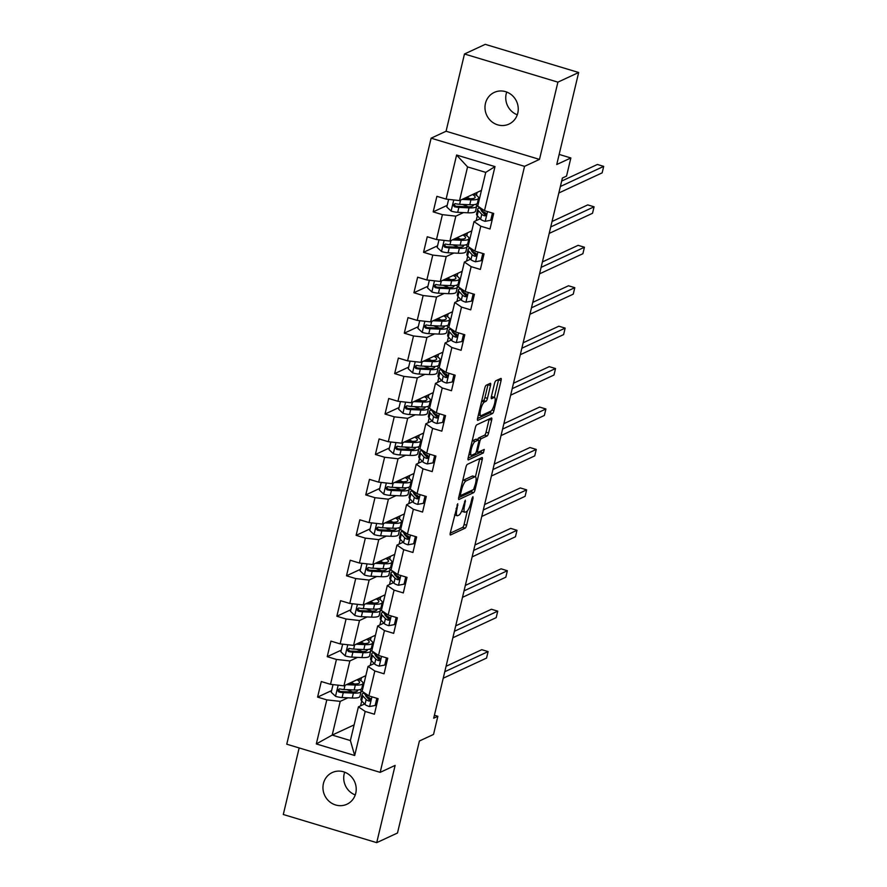 <?xml version="1.0" encoding="UTF-8"?>
<svg xmlns="http://www.w3.org/2000/svg" width="887" height="887" viewBox="0 0 887 887"><rect width="100%" height="100%" fill="white"/><g stroke="black" fill="none" stroke-linecap="round" stroke-linejoin="round"><path stroke-width="1.33" d="M457.736 503.727L450.308 532.81A2.683 0.687 106.8 0 0 450.352 534.994A2.683 0.687 106.8 0 0 450.518 534.972L465.187 528.153A2.683 0.687 106.8 0 0 466.606 525.226L473.048 498.195L472.904 496.687L471.906 498.727L471.075 502.23A8.571 2.206 106.8 0 1 466.529 511.577L465.309 512.154A8.571 2.206 106.8 0 1 464.777 512.209A8.571 2.206 106.8 0 1 464.633 505.224L465.32 500.201L463.491 505.745A8.571 2.206 106.8 0 1 458.945 515.103L457.725 515.669A8.571 2.206 106.8 0 1 457.193 515.735A8.571 2.206 106.8 0 1 457.049 508.739L457.736 503.727M485.455 103.38A17.463 16.454 -114.9 0 0 491.21 121.231A17.463 16.454 -114.9 0 0 508.972 124.091A17.463 16.454 -114.9 0 0 517.775 113.126A17.463 16.454 -114.9 0 0 512.032 95.275A17.463 16.454 -114.9 0 0 494.259 92.414A17.463 16.454 -114.9 0 0 485.455 103.38M517.287 114.8A17.463 16.454 65.1 0 1 506.222 93.734A17.463 16.454 65.1 0 1 506.721 92.048M323.422 783.531A17.463 16.454 -114.9 0 0 329.177 801.371A17.463 16.454 -114.9 0 0 346.939 804.232A17.463 16.454 -114.9 0 0 355.742 793.266A17.463 16.454 -114.9 0 0 349.999 775.415A17.463 16.454 -114.9 0 0 332.226 772.555A17.463 16.454 -114.9 0 0 323.422 783.531M355.255 794.952A17.463 16.454 65.1 0 1 344.189 773.874A17.463 16.454 65.1 0 1 344.677 772.2M490.511 385.501A2.683 0.687 106.8 0 0 490.467 383.306A2.683 0.687 106.8 0 0 490.3 383.328L486.187 385.246A2.683 0.687 106.8 0 0 484.768 388.162L477.605 418.187A2.683 0.687 106.8 0 0 477.649 420.371A2.683 0.687 106.8 0 0 477.816 420.349L492.496 413.53A2.683 0.687 106.8 0 0 493.915 410.614L501.066 380.59A2.683 0.687 106.8 0 0 501.022 378.405A2.683 0.687 106.8 0 0 500.856 378.427L495.888 380.734A2.683 0.687 106.8 0 0 494.469 383.661L491.409 396.511A2.683 0.687 106.8 0 0 491.442 398.695A2.683 0.687 106.8 0 0 491.609 398.673L494.081 397.531A7.163 1.841 106.8 0 1 494.525 397.476A7.163 1.841 106.8 0 1 494.447 404.095A7.163 1.841 106.8 0 1 490.833 411.136L481.175 415.626A7.163 1.841 106.8 0 1 480.732 415.681A7.163 1.841 106.8 0 1 480.809 409.062A7.163 1.841 106.8 0 1 484.413 402.022L486.032 401.268A2.683 0.687 106.8 0 0 487.451 398.341L490.511 385.501L487.983 384.736A2.683 0.687 106.8 0 0 488.061 384.37M299.152 747.941L283.297 814.499L376.72 842.65L397.487 833.004L419.407 740.989L433.532 734.425L437.856 716.275L433.699 718.204L562.391 178.032L566.538 176.103L570.862 157.964L559.154 154.427M557.901 82.147L464.478 53.996L446.072 131.243L539.496 159.394L557.901 82.147L578.668 72.501L556.748 164.516L570.862 157.964M539.496 159.394L524.55 166.346L380.168 772.355L286.756 744.204L431.126 138.184L524.55 166.346M376.72 842.65L395.125 765.403L380.168 772.355M467.338 464.367A2.683 0.687 106.8 0 0 465.908 467.294L458.756 497.319A2.683 0.687 106.8 0 0 458.801 499.503A2.683 0.687 106.8 0 0 458.967 499.481L473.647 492.662A2.683 0.687 106.8 0 0 475.066 489.735L482.218 459.721A2.683 0.687 106.8 0 0 482.173 457.526A2.683 0.687 106.8 0 0 482.007 457.548L467.338 464.367M468.181 457.747L475.332 427.734A2.683 0.687 106.8 0 1 476.762 424.806L491.431 417.988A2.683 0.687 106.8 0 1 491.598 417.965A2.683 0.687 106.8 0 1 491.642 420.15L488.582 433A2.683 0.687 106.8 0 1 487.163 435.927L481.209 438.688A2.683 0.687 106.8 0 0 479.789 441.615L477.76 450.141A2.683 0.687 106.8 0 0 477.805 452.326A2.683 0.687 106.8 0 0 477.971 452.303L484.28 449.41L483.315 452.98L468.391 459.921A2.683 0.687 106.8 0 1 468.225 459.943A2.683 0.687 106.8 0 1 468.181 457.747M464.478 53.996L485.244 44.35L578.668 72.501M447.192 205.363L433.189 211.871L442.402 214.654L436.482 239.534L427.257 236.762L423.554 252.307L432.767 255.09L426.847 279.97L417.633 277.199L413.919 292.743L423.143 295.526L417.212 320.407L407.998 317.624L404.295 333.179L413.508 335.962L407.577 360.843L398.363 358.06L394.66 373.615L403.873 376.398L397.941 401.279L388.728 398.496L385.025 414.052L394.238 416.835L388.306 441.715L379.093 438.932L375.389 454.488L384.603 457.26L378.682 482.151L369.458 479.368L365.754 494.924L374.968 497.696L369.047 522.587L359.834 519.804L356.119 535.36L365.344 538.132L359.412 563.023L350.199 560.24L346.495 575.796L355.709 578.568L349.777 603.459L340.564 600.676L336.86 616.232L346.074 619.004L340.142 643.895L330.929 641.113L327.225 656.668L336.439 659.44L330.518 684.321L321.294 681.549L317.59 697.104L326.804 699.876L316.315 743.938L354.689 755.502L350.387 740.556L358.415 706.861L364.568 703.99M433.189 211.871L436.892 196.326L446.106 199.098L456.605 155.037L494.99 166.601L484.49 210.662L493.704 213.445L490.001 228.99L480.787 226.218L474.855 251.099L484.069 253.882L480.366 269.426L471.152 266.654L465.22 291.535L474.434 294.318L470.731 309.862L461.517 307.09L455.585 331.971L464.81 334.754L461.096 350.298L451.882 347.527L445.961 372.407L455.175 375.19L451.472 390.735L442.247 387.963L436.326 412.843L445.54 415.615L441.837 431.171L432.623 428.399L426.691 453.279L435.905 456.051L432.202 471.607L422.988 468.835L417.056 493.715L426.27 496.487L422.567 512.043L413.353 509.271L407.421 534.151L416.635 536.923L412.932 552.479L403.718 549.696L397.786 574.588L407.011 577.359L403.297 592.915L394.083 590.132L388.162 615.024L397.376 617.795L393.673 633.351L384.448 630.568L378.527 655.46L387.741 658.232L384.038 673.787L374.824 671.004L368.892 695.896L378.106 698.668L374.403 714.223L365.189 711.441L354.689 755.502M471.806 230.853L449.897 241.031L455.829 216.151L463.491 212.592M476.607 206.494L477.738 205.972M477.35 215.741L476.186 220.619M480.166 218.767L474.002 221.628L468.081 246.508L474.855 251.099M455.829 216.151L442.402 214.654M449.897 241.031L436.482 239.534M480.787 226.218L474.002 221.628M462.171 271.289L440.262 281.467L446.194 256.587L453.867 253.028M466.972 246.93L468.103 246.409M467.715 256.177L466.551 261.055M470.531 259.204L464.378 262.064L458.446 286.945L465.22 291.535M446.194 256.587L432.767 255.09M440.262 281.467L426.847 279.97M471.152 266.654L464.378 262.064M452.547 311.725L430.638 321.903L436.559 297.023L444.232 293.464M457.337 287.366L458.468 286.845M458.08 296.613L456.916 301.491M460.896 299.64L454.743 302.5L448.811 327.381L455.585 331.971M436.559 297.023L423.143 295.526M430.638 321.903L417.212 320.407M461.517 307.09L454.743 302.5M442.912 352.161L421.003 362.339L426.924 337.459L434.597 333.9M447.702 327.802L448.833 327.281M448.445 337.049L447.292 341.927M451.272 340.076L445.108 342.936L439.176 367.817L445.961 372.407M426.924 337.459L413.508 335.962M421.003 362.339L407.577 360.843M451.882 347.527L445.108 342.936M433.277 392.597L411.368 402.776L417.3 377.895L424.962 374.325M438.078 368.238L439.209 367.717M438.81 377.485L437.657 382.364M441.637 380.512L435.473 383.372L429.552 408.253L436.326 412.843M417.3 377.895L403.873 376.398M411.368 402.776L397.941 401.279M442.247 387.963L435.473 383.372M423.642 433.033L401.733 443.212L407.665 418.331L415.327 414.761M428.443 408.674L429.574 408.153M429.186 417.921L428.022 422.8M432.002 420.948L425.838 423.809L419.917 448.689L426.691 453.279M407.665 418.331L394.238 416.835M401.733 443.212L388.306 441.715M432.623 428.399L425.838 423.809M414.007 473.47L392.098 483.648L398.03 458.767L405.703 455.197M418.808 449.11L419.939 448.589M419.551 458.357L418.387 463.236M422.367 461.384L416.214 464.245L410.282 489.125L417.056 493.715M398.03 458.767L384.603 457.26M392.098 483.648L378.682 482.151M422.988 468.835L416.214 464.245M404.372 513.906L382.463 524.084L388.395 499.204L396.068 495.633M409.173 489.546L410.304 489.025M409.916 498.793L408.752 503.661M412.732 501.82L406.579 504.681L400.647 529.561L407.421 534.151M388.395 499.204L374.968 497.696M382.463 524.084L369.047 522.587M413.353 509.271L406.579 504.681M394.748 554.342L372.839 564.52L378.76 539.64L386.433 536.07M399.538 529.982L400.669 529.45M400.281 539.229L399.117 544.097M403.097 542.256L396.944 545.117L391.012 569.997L397.786 574.588M378.76 539.64L365.344 538.132M372.839 564.52L359.412 563.023M403.718 549.696L396.944 545.117M385.113 594.778L363.204 604.956L369.125 580.076L376.798 576.506M389.903 570.419L391.034 569.886M390.646 579.666L389.493 584.533M393.473 582.692L387.309 585.553L381.377 610.433L388.162 615.024M369.125 580.076L355.709 578.568M363.204 604.956L349.777 603.459M394.083 590.132L387.309 585.553M375.478 635.214L353.569 645.392L359.501 620.512L367.163 616.942M380.279 610.855L381.41 610.323M381.011 620.102L379.858 624.969M383.838 623.117L377.674 625.989L371.753 650.87L378.527 655.46M359.501 620.512L346.074 619.004M353.569 645.392L340.142 643.895M384.448 630.568L377.674 625.989M365.843 675.65L343.934 685.828L349.866 660.937L357.528 657.378M370.644 651.291L371.775 650.759M371.387 660.538L370.223 665.405M374.203 663.554L368.038 666.425L362.118 691.306L368.892 695.896M349.866 660.937L336.439 659.44M343.934 685.828L330.518 684.321M374.824 671.004L368.038 666.425M354.113 724.89L332.204 735.079L340.231 701.373L347.904 697.814M361.009 691.727L362.14 691.195M361.752 700.974L360.588 705.841M340.231 701.373L326.804 699.876M350.387 740.556L332.204 735.079L316.315 743.938M365.189 711.441L358.415 706.861M446.072 131.243L431.126 138.184M437.856 716.275L434.408 715.244M484.49 210.662L477.716 206.083L485.743 172.377L467.56 166.9L459.533 200.595L481.441 190.417M494.99 166.601L485.743 172.377M467.56 166.9L456.605 155.037M459.533 200.595L446.106 199.098M347.327 689.831L346.662 689.631M360.798 680.573L361.486 677.668M362.195 690.984L361.064 691.505M331.594 690.596L317.59 697.104M341.229 650.16L327.225 656.668M371.83 650.548L370.688 651.069M356.962 649.395L356.297 649.195M370.433 640.137L371.121 637.232M350.864 609.724L336.86 616.232M381.454 610.112L380.323 610.633M366.586 608.97L365.932 608.77M380.068 599.701L380.756 596.796M360.499 569.288L346.495 575.796M391.089 569.676L389.958 570.197M376.221 568.534L375.556 568.334M389.703 559.265L390.391 556.36M370.134 528.852L356.119 535.36M400.724 529.24L399.593 529.761M385.856 528.098L385.191 527.898M399.327 518.828L400.026 515.924M379.769 488.415L365.754 494.924M410.359 488.804L409.229 489.325M395.491 487.662L394.826 487.462M408.962 478.392L409.661 475.487M389.393 447.979L375.389 454.488M419.994 448.367L418.864 448.889M405.126 447.225L404.461 447.026M418.597 437.956L419.285 435.051M399.028 407.543L385.025 414.052M429.618 407.931L428.488 408.452M414.761 406.789L414.096 406.59M428.233 397.52L428.92 394.615M408.663 367.107L394.66 373.615M439.253 367.495L438.123 368.016M424.385 366.353L423.731 366.154M437.868 357.084L438.555 354.19M418.298 326.671L404.295 333.179M448.889 327.059L447.758 327.591M434.02 325.917L433.355 325.717M447.491 316.648L448.19 313.754M427.933 286.235L413.919 292.743M458.524 286.623L457.393 287.155M443.655 285.481L442.99 285.281M457.127 276.212L457.825 273.318M437.557 245.799L423.554 252.307M468.159 246.187L467.028 246.719M453.29 245.045L452.625 244.845M466.762 235.776L467.449 232.882M477.794 205.751L476.663 206.283M462.925 204.609L462.26 204.409M476.397 195.34L477.084 192.446M454.565 514.937A8.571 2.206 106.8 0 0 454.665 514.981L457.193 515.735M461.772 510.979A8.571 2.206 106.8 0 0 462.249 511.455L464.777 512.209M450.23 533.176L462.67 527.388A2.683 0.687 106.8 0 0 464.089 524.472L467.305 510.945M475.432 476.829L479.69 458.956A2.683 0.687 106.8 0 0 479.778 458.59M458.679 497.685L471.119 491.897A2.683 0.687 106.8 0 0 472.172 490.178M460.564 493.981L460.719 495.5L473.603 489.513L475.476 483.781A8.571 2.206 106.8 0 0 475.332 476.785A8.571 2.206 106.8 0 0 474.8 476.851L465.997 480.942A8.571 2.206 106.8 0 0 461.451 490.3L460.564 493.981L459.621 493.704M475.332 476.785L472.815 476.031A8.571 2.206 106.8 0 0 472.272 476.086L474.8 476.851M462.692 480.821A8.571 2.206 106.8 0 1 463.469 480.177L472.272 476.086M477.627 439.664A2.683 0.687 106.8 0 1 478.681 437.934L484.635 435.162A2.683 0.687 106.8 0 0 486.054 432.246L489.114 419.396A2.683 0.687 106.8 0 0 489.203 419.03M468.103 458.113L480.787 452.226L481.674 450.574M475.033 441.56A7.163 1.841 106.8 0 0 471.429 448.611A7.163 1.841 106.8 0 0 471.341 455.231A7.163 1.841 106.8 0 0 471.795 455.175L475.199 453.59A2.683 0.687 106.8 0 0 476.618 450.663L478.647 442.147A2.683 0.687 106.8 0 0 478.603 439.963A2.683 0.687 106.8 0 0 478.437 439.974L475.033 441.56L472.505 440.795A7.163 1.841 106.8 0 0 472.172 441.016M476.208 439.309A2.683 0.687 106.8 0 0 476.075 439.198A2.683 0.687 106.8 0 0 475.909 439.22L478.437 439.974M472.505 440.795L475.909 439.22M481.597 401.445A7.163 1.841 106.8 0 1 481.896 401.257L483.504 400.503A2.683 0.687 106.8 0 0 484.923 397.587L487.983 384.736M494.525 397.476L491.997 396.711A7.163 1.841 106.8 0 0 491.553 396.766L494.081 397.531M494.358 397.42L498.549 379.824A2.683 0.687 106.8 0 0 498.627 379.47M477.528 418.553L489.968 412.777A2.683 0.687 106.8 0 0 491.043 411.025M333.024 684.609L331.206 692.248L335.641 696.362A7.229 1.563 13.4 0 0 342.094 697.548L352.261 698.014A20.878 4.502 13.4 0 0 359.9 696.362L361.076 691.439A20.878 4.502 13.4 0 0 360.122 689.565M352.582 692.015A17.33 3.736 13.4 0 0 348.979 690.463L346.817 689.642M346.473 684.653L355.343 685.052A20.878 4.502 13.4 0 0 362.994 683.4A20.878 4.502 13.4 0 0 358.304 679.143M348.436 683.733L353.192 683.955A17.33 3.736 13.4 0 0 359.534 682.58A17.33 3.736 13.4 0 0 356.984 679.764M362.994 683.4L361.818 688.334A20.878 4.502 -166.6 0 1 354.179 689.975L344.012 689.521A7.229 1.563 -166.6 0 1 339.544 688.855L337.537 690.164L338.801 691.96A7.229 1.563 13.4 0 0 343.269 692.625L353.436 693.091A20.878 4.502 13.4 0 0 361.076 691.439M357.539 689.964A17.33 3.736 -166.6 0 1 357.627 690.618A17.33 3.736 -166.6 0 1 351.285 691.982L341.118 691.527A3.681 0.798 -166.6 0 1 339.998 691.405L338.612 689.842M354.501 683.988A17.33 3.736 13.4 0 0 351.086 682.502M376.853 698.291L375.134 705.487L369.469 706.562A7.229 1.563 -166.6 0 1 365 704.455L361.619 700.83A20.878 4.502 -166.6 0 1 360.954 699.244L362.118 694.321A20.878 4.502 13.4 0 0 362.794 695.907L366.165 699.521A7.229 1.563 13.4 0 0 368.848 701.018L369.835 700.985M368.216 698.69A17.33 3.736 -166.6 0 1 370.456 698.69M375.134 705.487L376.221 704.988L377.751 698.557M365.61 695.02A17.33 3.736 -166.6 0 0 365.577 695.142A17.33 3.736 -166.6 0 0 366.131 696.461L369.502 700.076A3.681 0.798 -166.6 0 0 370.045 700.464L368.848 701.018C370.91 700.63 371.154 699.599 369.591 697.903A7.229 1.563 -166.6 0 1 366.908 696.417L363.537 692.802A20.878 4.502 -166.6 0 1 362.905 691.838M444.775 671.725L488.105 651.59L486.553 658.076L443.234 678.211M363.803 693.08A20.878 4.502 13.4 0 0 362.118 694.321M446.072 666.292L481.785 649.694L488.105 651.59M342.659 644.173L340.841 651.812L345.265 655.925A7.229 1.563 13.4 0 0 351.729 657.112L361.896 657.577A20.878 4.502 13.4 0 0 369.535 655.925L370.711 651.003A20.878 4.502 13.4 0 0 369.757 649.129M362.218 651.579A17.33 3.736 13.4 0 0 358.614 650.027L356.452 649.206M356.097 644.217L364.978 644.616A20.878 4.502 13.4 0 0 372.629 642.964A20.878 4.502 13.4 0 0 367.939 638.707M358.071 643.297L362.827 643.518A17.33 3.736 13.4 0 0 369.169 642.144A17.33 3.736 13.4 0 0 366.608 639.327M372.629 642.964L371.453 647.898A20.878 4.502 -166.6 0 1 363.803 649.539L353.647 649.084A7.229 1.563 -166.6 0 1 349.179 648.419L347.172 649.727L348.436 651.524A7.229 1.563 13.4 0 0 352.904 652.189L363.071 652.655A20.878 4.502 13.4 0 0 370.711 651.003M367.174 649.528A17.33 3.736 -166.6 0 1 367.262 650.182A17.33 3.736 -166.6 0 1 360.909 651.546L350.753 651.091A3.681 0.798 -166.6 0 1 349.633 650.969L348.247 649.406M364.136 643.552A17.33 3.736 13.4 0 0 360.721 642.066M352.294 603.737L350.465 611.376L354.9 615.489A7.229 1.563 13.4 0 0 361.364 616.676L371.531 617.141A20.878 4.502 13.4 0 0 379.17 615.489L380.346 610.566A20.878 4.502 13.4 0 0 379.392 608.704M371.853 611.143A17.33 3.736 13.4 0 0 368.249 609.591L366.076 608.77M365.732 603.781L374.613 604.18A20.878 4.502 13.4 0 0 382.253 602.528A20.878 4.502 13.4 0 0 377.574 598.281M367.706 602.861L372.462 603.082A17.33 3.736 13.4 0 0 378.804 601.708A17.33 3.736 13.4 0 0 376.243 598.891M382.253 602.528L381.088 607.462A20.878 4.502 -166.6 0 1 373.438 609.103L363.282 608.648A7.229 1.563 -166.6 0 1 358.814 607.983L356.796 609.291L358.071 611.088A7.229 1.563 13.4 0 0 362.539 611.753L372.695 612.218A20.878 4.502 13.4 0 0 380.346 610.566M376.809 609.092A17.33 3.736 -166.6 0 1 376.886 609.746A17.33 3.736 -166.6 0 1 370.544 611.11L360.388 610.655A3.681 0.798 -166.6 0 1 359.268 610.533L357.871 608.97M373.771 603.116A17.33 3.736 13.4 0 0 370.356 601.63M386.488 657.855L384.77 665.05L379.104 666.126A7.229 1.563 -166.6 0 1 374.624 664.019L371.254 660.394A20.878 4.502 -166.6 0 1 370.578 658.808L371.753 653.885A20.878 4.502 13.4 0 0 372.429 655.471L375.8 659.085A7.229 1.563 13.4 0 0 378.483 660.582L379.47 660.549M377.84 658.254A17.33 3.736 -166.6 0 1 380.091 658.254M384.77 665.05L385.845 664.551L387.386 658.121M375.245 654.584A17.33 3.736 -166.6 0 0 375.212 654.706A17.33 3.736 -166.6 0 0 375.766 656.025L379.137 659.64A3.681 0.798 -166.6 0 0 379.68 660.028L378.483 660.582C380.545 660.194 380.789 659.163 379.226 657.467A7.229 1.563 -166.6 0 1 376.543 655.981L373.172 652.366A20.878 4.502 -166.6 0 1 372.54 651.402M454.41 631.289L497.74 611.154L496.188 617.64L452.869 637.775M373.438 652.644A20.878 4.502 13.4 0 0 371.753 653.885M455.707 625.856L491.42 609.258L497.74 611.154M396.123 617.419L394.405 624.614L388.739 625.69A7.229 1.563 -166.6 0 1 384.259 623.583L380.889 619.958A20.878 4.502 -166.6 0 1 380.213 618.372L381.388 613.449A20.878 4.502 13.4 0 0 382.064 615.035L385.435 618.649A7.229 1.563 13.4 0 0 388.118 620.146L389.105 620.113M387.475 617.818A17.33 3.736 -166.6 0 1 389.726 617.818M394.405 624.614L395.48 624.115L397.01 617.685M384.88 614.148A17.33 3.736 -166.6 0 0 384.836 614.27A17.33 3.736 -166.6 0 0 385.401 615.589L388.772 619.204A3.681 0.798 -166.6 0 0 389.315 619.592L388.118 620.146C390.169 619.758 390.424 618.727 388.861 617.03A7.229 1.563 -166.6 0 1 386.178 615.545L382.796 611.93A20.878 4.502 -166.6 0 1 382.175 610.966M464.045 590.853L507.364 570.729L505.823 577.204L462.493 597.339M383.062 612.207A20.878 4.502 13.4 0 0 381.388 613.449M465.331 585.42L501.055 568.822L507.364 570.729M361.929 563.3L360.1 570.94L364.535 575.053A7.229 1.563 13.4 0 0 370.999 576.24L381.155 576.705A20.878 4.502 13.4 0 0 388.805 575.053L389.981 570.13A20.878 4.502 13.4 0 0 389.027 568.268M381.488 570.718A17.33 3.736 13.4 0 0 377.884 569.155L375.711 568.334M375.367 563.345L384.248 563.744A20.878 4.502 13.4 0 0 391.888 562.103A20.878 4.502 13.4 0 0 387.209 557.845M377.341 562.425L382.097 562.646A17.33 3.736 13.4 0 0 388.439 561.271A17.33 3.736 13.4 0 0 385.878 558.455M391.888 562.103L390.712 567.026A20.878 4.502 -166.6 0 1 383.073 568.667L372.906 568.212A7.229 1.563 -166.6 0 1 368.449 567.547L366.431 568.855L367.706 570.651A7.229 1.563 13.4 0 0 372.174 571.317L382.33 571.782A20.878 4.502 13.4 0 0 389.981 570.13M386.444 568.656A17.33 3.736 -166.6 0 1 386.521 569.31A17.33 3.736 -166.6 0 1 380.179 570.685L370.023 570.219A3.681 0.798 -166.6 0 1 368.903 570.097L367.506 568.534M383.395 562.68A17.33 3.736 13.4 0 0 379.991 561.194M371.553 522.864L369.735 530.504L374.17 534.617A7.229 1.563 13.4 0 0 380.634 535.803L390.79 536.269A20.878 4.502 13.4 0 0 398.44 534.617L399.605 529.694A20.878 4.502 13.4 0 0 398.651 527.832M391.123 530.282A17.33 3.736 13.4 0 0 387.519 528.719L385.346 527.898M385.002 522.909L393.883 523.308A20.878 4.502 13.4 0 0 401.523 521.667A20.878 4.502 13.4 0 0 396.844 517.409M386.965 521.988L391.732 522.21A17.33 3.736 13.4 0 0 398.075 520.835A17.33 3.736 13.4 0 0 395.513 518.019M401.523 521.667L400.347 526.59A20.878 4.502 -166.6 0 1 392.708 528.231L382.541 527.776A7.229 1.563 -166.6 0 1 378.084 527.111L376.066 528.419L377.341 530.215A7.229 1.563 13.4 0 0 381.798 530.881L391.965 531.346A20.878 4.502 13.4 0 0 399.605 529.694M396.068 528.231A17.33 3.736 -166.6 0 1 396.156 528.874A17.33 3.736 -166.6 0 1 389.814 530.249L379.647 529.783A3.681 0.798 -166.6 0 1 378.538 529.661L377.141 528.098M393.03 522.243A17.33 3.736 13.4 0 0 389.626 520.758M381.188 482.428L379.37 490.067L383.805 494.192A7.229 1.563 13.4 0 0 390.258 495.378L400.425 495.833A20.878 4.502 13.4 0 0 408.064 494.192L409.24 489.258A20.878 4.502 13.4 0 0 408.286 487.395M400.747 489.846A17.33 3.736 13.4 0 0 397.143 488.282L394.981 487.462M394.637 482.473L403.518 482.872A20.878 4.502 13.4 0 0 411.158 481.231A20.878 4.502 13.4 0 0 406.479 476.973M396.6 481.552L401.356 481.774A17.33 3.736 13.4 0 0 407.71 480.399A17.33 3.736 13.4 0 0 405.148 477.583M411.158 481.231L409.982 486.154A20.878 4.502 -166.6 0 1 402.343 487.806L392.176 487.34A7.229 1.563 -166.6 0 1 387.708 486.675L385.701 487.983L386.976 489.79A7.229 1.563 13.4 0 0 391.433 490.444L401.6 490.91A20.878 4.502 13.4 0 0 409.24 489.258M405.703 487.795A17.33 3.736 -166.6 0 1 405.791 488.438A17.33 3.736 -166.6 0 1 399.449 489.812L389.282 489.347A3.681 0.798 -166.6 0 1 388.162 489.225L386.776 487.662M402.665 481.807A17.33 3.736 13.4 0 0 399.25 480.322M405.747 576.982L404.04 584.178L398.374 585.254A7.229 1.563 -166.6 0 1 393.895 583.147L390.524 579.533A20.878 4.502 -166.6 0 1 389.848 577.936L391.023 573.013A20.878 4.502 13.4 0 0 391.688 574.599L395.07 578.224A7.229 1.563 13.4 0 0 397.753 579.71L398.74 579.677M397.11 577.382A17.33 3.736 -166.6 0 1 399.35 577.382M404.04 584.178L405.115 583.679L406.645 577.249M394.515 573.723A17.33 3.736 -166.6 0 0 394.471 573.834A17.33 3.736 -166.6 0 0 395.025 575.153L398.407 578.767A3.681 0.798 -166.6 0 0 398.95 579.156L397.753 579.71C399.804 579.322 400.059 578.291 398.496 576.605A7.229 1.563 -166.6 0 1 395.813 575.109L392.431 571.494A20.878 4.502 -166.6 0 1 391.81 570.529M473.669 550.417L516.999 530.293L515.458 536.768L472.128 556.903M392.697 571.771A20.878 4.502 13.4 0 0 391.023 573.013M474.966 544.984L510.69 528.386L516.999 530.293M415.382 536.546L413.675 543.753L407.998 544.818A7.229 1.563 -166.6 0 1 403.53 542.711L400.148 539.096A20.878 4.502 -166.6 0 1 399.483 537.5L400.658 532.577A20.878 4.502 13.4 0 0 401.323 534.162L404.705 537.788A7.229 1.563 13.4 0 0 407.388 539.274L408.364 539.241M406.745 536.945A17.33 3.736 -166.6 0 1 408.985 536.945M413.675 543.753L414.75 543.243L416.28 536.823M404.139 533.287A17.33 3.736 -166.6 0 0 404.106 533.397A17.33 3.736 -166.6 0 0 404.66 534.717L408.042 538.331A3.681 0.798 -166.6 0 0 408.574 538.719L407.388 539.274C409.439 538.886 409.683 537.855 408.12 536.169A7.229 1.563 -166.6 0 1 405.437 534.673L402.066 531.058A20.878 4.502 -166.6 0 1 401.445 530.093M483.304 509.981L526.634 489.857L525.093 496.332L481.763 516.467M402.332 531.346A20.878 4.502 13.4 0 0 400.658 532.577M484.601 504.548L520.325 487.95L526.634 489.857M425.017 496.11L423.299 503.317L417.633 504.381A7.229 1.563 -166.6 0 1 413.165 502.275L409.783 498.66A20.878 4.502 -166.6 0 1 409.118 497.064L410.293 492.141A20.878 4.502 13.4 0 0 410.958 493.726L414.329 497.352A7.229 1.563 13.4 0 0 417.012 498.838L417.999 498.804M416.38 496.509A17.33 3.736 -166.6 0 1 418.62 496.509M423.299 503.317L424.385 502.807L425.915 496.387M413.774 492.85A17.33 3.736 -166.6 0 0 413.741 492.961A17.33 3.736 -166.6 0 0 414.296 494.281L417.666 497.895A3.681 0.798 -166.6 0 0 418.209 498.283L417.012 498.838C419.074 498.45 419.318 497.419 417.755 495.733A7.229 1.563 -166.6 0 1 415.072 494.236L411.701 490.622A20.878 4.502 -166.6 0 1 411.069 489.668M492.939 469.545L536.269 449.421L534.728 455.896L491.398 476.031M411.967 490.91A20.878 4.502 13.4 0 0 410.293 492.141M494.236 464.112L529.96 447.514L536.269 449.421M434.652 455.674L432.934 462.881L427.268 463.945A7.229 1.563 -166.6 0 1 422.789 461.839L419.418 458.224A20.878 4.502 -166.6 0 1 418.753 456.628L419.917 451.705A20.878 4.502 13.4 0 0 420.593 453.301L423.964 456.916A7.229 1.563 13.4 0 0 426.647 458.402L427.634 458.368M426.015 456.073A17.33 3.736 -166.6 0 1 428.255 456.073M432.934 462.881L434.02 462.371L435.55 455.951M423.409 452.414A17.33 3.736 -166.6 0 0 423.376 452.525A17.33 3.736 -166.6 0 0 423.931 453.845L427.301 457.459A3.681 0.798 -166.6 0 0 427.844 457.847L426.647 458.402C428.709 458.014 428.953 456.982 427.39 455.297A7.229 1.563 -166.6 0 1 424.707 453.8L421.336 450.186A20.878 4.502 -166.6 0 1 420.704 449.232M502.574 429.108L545.904 408.985L544.352 415.46L501.033 435.595M421.602 450.474A20.878 4.502 13.4 0 0 419.917 451.705M503.871 423.676L539.584 407.078L545.904 408.985M444.287 415.238L442.569 422.445L436.903 423.509A7.229 1.563 -166.6 0 1 432.424 421.403L429.053 417.788A20.878 4.502 -166.6 0 1 428.377 416.191L429.552 411.269A20.878 4.502 13.4 0 0 430.228 412.865L433.599 416.48A7.229 1.563 13.4 0 0 436.282 417.965L437.269 417.932M435.639 415.637A17.33 3.736 -166.6 0 1 437.89 415.637M442.569 422.445L443.644 421.935L445.185 415.515M433.044 411.978A17.33 3.736 -166.6 0 0 433 412.089A17.33 3.736 -166.6 0 0 433.566 413.409L436.936 417.034A3.681 0.798 -166.6 0 0 437.479 417.411L436.282 417.965C438.344 417.577 438.588 416.546 437.025 414.861A7.229 1.563 -166.6 0 1 434.342 413.364L430.971 409.75A20.878 4.502 -166.6 0 1 430.339 408.796M512.209 388.672L555.528 368.548L553.987 375.024L510.668 395.158M431.237 410.038A20.878 4.502 13.4 0 0 429.552 411.269M513.506 383.239L549.219 366.641L555.528 368.548M453.922 374.802L452.204 382.009L446.538 383.073A7.229 1.563 -166.6 0 1 442.059 380.966L438.688 377.352A20.878 4.502 -166.6 0 1 438.012 375.755L439.187 370.833A20.878 4.502 13.4 0 0 439.863 372.429L443.234 376.044A7.229 1.563 13.4 0 0 445.917 377.529L446.904 377.496M445.274 375.212A17.33 3.736 -166.6 0 1 447.525 375.201M452.204 382.009L453.279 381.499L454.809 375.079M442.68 371.542A17.33 3.736 -166.6 0 0 442.635 371.653A17.33 3.736 -166.6 0 0 443.201 372.972L446.571 376.598A3.681 0.798 -166.6 0 0 447.115 376.975L445.917 377.529C447.968 377.152 448.223 376.11 446.66 374.425A7.229 1.563 -166.6 0 1 443.977 372.928L440.595 369.314A20.878 4.502 -166.6 0 1 439.974 368.36M521.844 348.247L565.163 328.112L563.622 334.587L520.292 354.722M440.861 369.602A20.878 4.502 13.4 0 0 439.187 370.833M523.13 342.803L558.854 326.205L565.163 328.112M463.546 334.366L461.839 341.573L456.173 342.637A7.229 1.563 -166.6 0 1 451.694 340.53L448.323 336.916A20.878 4.502 -166.6 0 1 447.647 335.319L448.822 330.396A20.878 4.502 13.4 0 0 449.487 331.993L452.869 335.608A7.229 1.563 13.4 0 0 455.552 337.093L456.539 337.06M454.909 334.776A17.33 3.736 -166.6 0 1 457.149 334.765M461.839 341.573L462.914 341.074L464.444 334.643M452.303 331.106A17.33 3.736 -166.6 0 0 452.27 331.217A17.33 3.736 -166.6 0 0 452.825 332.536L456.206 336.162A3.681 0.798 -166.6 0 0 456.75 336.539L455.552 337.093C457.603 336.716 457.858 335.674 456.295 333.989A7.229 1.563 -166.6 0 1 453.612 332.492L450.23 328.877A20.878 4.502 -166.6 0 1 449.609 327.924M531.468 307.811L574.798 287.676L573.257 294.151L529.927 314.286M450.496 329.166A20.878 4.502 13.4 0 0 448.822 330.396M532.765 302.367L568.489 285.769L574.798 287.676M473.181 293.93L471.463 301.137L465.797 302.201A7.229 1.563 -166.6 0 1 461.329 300.094L457.947 296.48A20.878 4.502 -166.6 0 1 457.282 294.883L458.457 289.96A20.878 4.502 13.4 0 0 459.122 291.557L462.504 295.171A7.229 1.563 13.4 0 0 465.187 296.657L466.163 296.624M464.544 294.34A17.33 3.736 -166.6 0 1 466.784 294.329M471.463 301.137L472.549 300.638L474.079 294.207M461.939 290.67A17.33 3.736 -166.6 0 0 461.905 290.781A17.33 3.736 -166.6 0 0 462.46 292.111L465.841 295.726A3.681 0.798 -166.6 0 0 466.374 296.103L465.187 296.657C467.238 296.28 467.482 295.238 465.919 293.553A7.229 1.563 -166.6 0 1 463.236 292.056L459.865 288.441A20.878 4.502 -166.6 0 1 459.233 287.488M541.103 267.375L584.433 247.24L582.892 253.715L539.562 273.85M460.131 288.73A20.878 4.502 13.4 0 0 458.457 289.96M542.4 261.931L578.124 245.333L584.433 247.24M482.816 253.505L481.098 260.7L475.432 261.765A7.229 1.563 -166.6 0 1 470.964 259.658L467.582 256.044A20.878 4.502 -166.6 0 1 466.917 254.458L468.092 249.524A20.878 4.502 13.4 0 0 468.757 251.121L472.128 254.735A7.229 1.563 13.4 0 0 474.811 256.221L475.798 256.188M474.179 253.904A17.33 3.736 -166.6 0 1 476.419 253.893M481.098 260.7L482.184 260.201L483.714 253.771M471.574 250.234A17.33 3.736 -166.6 0 0 471.54 250.356A17.33 3.736 -166.6 0 0 472.095 251.675L475.465 255.29A3.681 0.798 -166.6 0 0 476.009 255.667L474.811 256.221C476.873 255.844 477.117 254.802 475.554 253.117A7.229 1.563 -166.6 0 1 472.871 251.62L469.5 248.005A20.878 4.502 -166.6 0 1 468.868 247.052M550.738 226.939L594.068 206.804L592.527 213.279L549.197 233.414M469.766 248.293A20.878 4.502 13.4 0 0 468.092 249.524M552.036 221.495L587.748 204.897L594.068 206.804M390.823 441.992L389.005 449.642L393.44 453.756A7.229 1.563 13.4 0 0 399.893 454.942L410.06 455.397A20.878 4.502 13.4 0 0 417.699 453.756L418.875 448.822A20.878 4.502 13.4 0 0 417.921 446.959M410.382 449.41A17.33 3.736 13.4 0 0 406.778 447.846L404.616 447.026M404.261 442.036L413.142 442.436A20.878 4.502 13.4 0 0 420.793 440.795A20.878 4.502 13.4 0 0 416.103 436.537M406.235 441.116L410.991 441.338A17.33 3.736 13.4 0 0 417.333 439.974A17.33 3.736 13.4 0 0 414.772 437.147M420.793 440.795L419.618 445.717A20.878 4.502 -166.6 0 1 411.978 447.37L401.811 446.904A7.229 1.563 -166.6 0 1 397.343 446.239L395.336 447.547L396.6 449.354A7.229 1.563 13.4 0 0 401.068 450.008L411.235 450.474A20.878 4.502 13.4 0 0 418.875 448.822M415.338 447.358A17.33 3.736 -166.6 0 1 415.426 448.002A17.33 3.736 -166.6 0 1 409.084 449.376L398.917 448.911A3.681 0.798 -166.6 0 1 397.797 448.789L396.411 447.225M412.3 441.371A17.33 3.736 13.4 0 0 408.885 439.885M400.458 401.556L398.64 409.206L403.064 413.32A7.229 1.563 13.4 0 0 409.528 414.506L419.695 414.961A20.878 4.502 13.4 0 0 427.334 413.32L428.51 408.386A20.878 4.502 13.4 0 0 427.556 406.523M420.017 408.974A17.33 3.736 13.4 0 0 416.413 407.41L414.251 406.59M413.896 401.6L422.777 401.999A20.878 4.502 13.4 0 0 430.417 400.359A20.878 4.502 13.4 0 0 425.738 396.101M415.87 400.68L420.626 400.902A17.33 3.736 13.4 0 0 426.969 399.538A17.33 3.736 13.4 0 0 424.407 396.722M430.417 400.359L429.253 405.281A20.878 4.502 -166.6 0 1 421.602 406.933L411.446 406.468A7.229 1.563 -166.6 0 1 406.978 405.802L404.971 407.111L406.235 408.918A7.229 1.563 13.4 0 0 410.703 409.572L420.87 410.038A20.878 4.502 13.4 0 0 428.51 408.386M424.973 406.922A17.33 3.736 -166.6 0 1 425.061 407.565A17.33 3.736 -166.6 0 1 418.708 408.94L408.552 408.475A3.681 0.798 -166.6 0 1 407.432 408.364L406.046 406.789M421.935 400.935A17.33 3.736 13.4 0 0 418.52 399.449M410.093 361.12L408.264 368.77L412.699 372.884A7.229 1.563 13.4 0 0 419.163 374.07L429.33 374.525A20.878 4.502 13.4 0 0 436.969 372.884L438.145 367.961A20.878 4.502 13.4 0 0 437.191 366.087M429.652 368.537A17.33 3.736 13.4 0 0 426.048 366.974L423.875 366.154M423.531 361.164L432.412 361.574A20.878 4.502 13.4 0 0 440.052 359.922A20.878 4.502 13.4 0 0 435.373 355.665M425.505 360.255L430.262 360.466A17.33 3.736 13.4 0 0 436.604 359.102A17.33 3.736 13.4 0 0 434.042 356.286M440.052 359.922L438.877 364.845A20.878 4.502 -166.6 0 1 431.237 366.497L421.081 366.032A7.229 1.563 -166.6 0 1 416.613 365.366L414.595 366.675L415.87 368.482A7.229 1.563 13.4 0 0 420.338 369.136L430.494 369.602A20.878 4.502 13.4 0 0 438.145 367.961M434.608 366.486A17.33 3.736 -166.6 0 1 434.685 367.129A17.33 3.736 -166.6 0 1 428.343 368.504L418.187 368.038A3.681 0.798 -166.6 0 1 417.067 367.928L415.67 366.353M431.57 360.499A17.33 3.736 13.4 0 0 428.155 359.013M419.717 320.684L417.899 328.334L422.334 332.448A7.229 1.563 13.4 0 0 428.798 333.634L438.954 334.089A20.878 4.502 13.4 0 0 446.604 332.448L447.769 327.525A20.878 4.502 13.4 0 0 446.826 325.651M439.287 328.101A17.33 3.736 13.4 0 0 435.683 326.549L433.51 325.729M433.166 320.728L442.048 321.138A20.878 4.502 13.4 0 0 449.687 319.486A20.878 4.502 13.4 0 0 445.008 315.229M435.129 319.819L439.897 320.03A17.33 3.736 13.4 0 0 446.239 318.666A17.33 3.736 13.4 0 0 443.677 315.85M449.687 319.486L448.512 324.409A20.878 4.502 -166.6 0 1 440.872 326.061L430.705 325.596A7.229 1.563 -166.6 0 1 426.248 324.93L424.23 326.239L425.505 328.046A7.229 1.563 13.4 0 0 429.973 328.711L440.129 329.166A20.878 4.502 13.4 0 0 447.769 327.525M444.232 326.05A17.33 3.736 -166.6 0 1 444.32 326.693A17.33 3.736 -166.6 0 1 437.978 328.068L427.822 327.602A3.681 0.798 -166.6 0 1 426.702 327.491L425.305 325.917M441.194 320.063A17.33 3.736 13.4 0 0 437.79 318.577M429.352 280.248L427.534 287.898L431.969 292.011A7.229 1.563 13.4 0 0 438.433 293.198L448.589 293.664A20.878 4.502 13.4 0 0 456.228 292.011L457.404 287.089A20.878 4.502 13.4 0 0 456.45 285.215M448.922 287.665A17.33 3.736 13.4 0 0 445.307 286.113L443.145 285.292M442.801 280.292L451.683 280.702A20.878 4.502 13.4 0 0 459.322 279.05A20.878 4.502 13.4 0 0 454.643 274.793M444.764 279.383L449.532 279.593A17.33 3.736 13.4 0 0 455.874 278.23A17.33 3.736 13.4 0 0 453.312 275.413M459.322 279.05L458.147 283.973A20.878 4.502 -166.6 0 1 450.507 285.625L440.34 285.159A7.229 1.563 -166.6 0 1 435.883 284.494L433.865 285.802L435.14 287.61A7.229 1.563 13.4 0 0 439.597 288.275L449.764 288.73A20.878 4.502 13.4 0 0 457.404 287.089M453.867 285.614A17.33 3.736 -166.6 0 1 453.956 286.257A17.33 3.736 -166.6 0 1 447.613 287.632L437.446 287.166A3.681 0.798 -166.6 0 1 436.326 287.055L434.94 285.481M450.829 279.627A17.33 3.736 13.4 0 0 447.425 278.141M438.987 239.812L437.169 247.462L441.604 251.575A7.229 1.563 13.4 0 0 448.057 252.762L458.224 253.227A20.878 4.502 13.4 0 0 465.863 251.575L467.039 246.653A20.878 4.502 13.4 0 0 466.085 244.779M458.546 247.229A17.33 3.736 13.4 0 0 454.942 245.677L452.78 244.856M452.437 239.856L461.307 240.266A20.878 4.502 13.4 0 0 468.957 238.614A20.878 4.502 13.4 0 0 464.267 234.356M454.399 238.947L459.156 239.157A17.33 3.736 13.4 0 0 465.509 237.794A17.33 3.736 13.4 0 0 462.947 234.977M468.957 238.614L467.782 243.537A20.878 4.502 -166.6 0 1 460.142 245.189L449.975 244.723A7.229 1.563 -166.6 0 1 445.507 244.058L443.5 245.366L444.764 247.174A7.229 1.563 13.4 0 0 449.232 247.839L459.399 248.293A20.878 4.502 13.4 0 0 467.039 246.653M463.502 245.178A17.33 3.736 -166.6 0 1 463.591 245.832A17.33 3.736 -166.6 0 1 457.248 247.196L447.081 246.73A3.681 0.798 -166.6 0 1 445.961 246.619L444.575 245.045M460.464 239.191A17.33 3.736 13.4 0 0 457.049 237.716M448.622 199.375L446.804 207.026L451.228 211.139A7.229 1.563 13.4 0 0 457.692 212.326L467.859 212.791A20.878 4.502 13.4 0 0 475.499 211.139L476.674 206.216A20.878 4.502 13.4 0 0 475.72 204.343M468.181 206.793A17.33 3.736 13.4 0 0 464.577 205.241L462.415 204.42M462.06 199.42L470.942 199.83A20.878 4.502 13.4 0 0 478.592 198.178A20.878 4.502 13.4 0 0 473.902 193.92M464.034 198.511L468.791 198.721A17.33 3.736 13.4 0 0 475.133 197.357A17.33 3.736 13.4 0 0 472.571 194.541M478.592 198.178L477.417 203.101A20.878 4.502 -166.6 0 1 469.766 204.753L459.61 204.287A7.229 1.563 -166.6 0 1 455.142 203.622L453.135 204.93L454.399 206.738A7.229 1.563 13.4 0 0 458.867 207.403L469.035 207.857A20.878 4.502 13.4 0 0 476.674 206.216M473.137 204.742A17.33 3.736 -166.6 0 1 473.226 205.396A17.33 3.736 -166.6 0 1 466.884 206.76L456.716 206.294A3.681 0.798 -166.6 0 1 455.596 206.183L454.211 204.609M470.099 198.755A17.33 3.736 13.4 0 0 466.684 197.28M492.451 213.068L490.733 220.264L485.067 221.329A7.229 1.563 -166.6 0 1 480.588 219.222L477.217 215.608A20.878 4.502 -166.6 0 1 476.552 214.022L477.716 209.088A20.878 4.502 13.4 0 0 478.392 210.685L481.763 214.299A7.229 1.563 13.4 0 0 484.446 215.796L485.433 215.752M483.803 213.468A17.33 3.736 -166.6 0 1 486.054 213.457M490.733 220.264L491.819 219.765L493.349 213.335M481.209 209.798A17.33 3.736 -166.6 0 0 481.175 209.92A17.33 3.736 -166.6 0 0 481.73 211.239L485.1 214.854A3.681 0.798 -166.6 0 0 485.644 215.231L484.446 215.796C486.508 215.408 486.752 214.366 485.189 212.68A7.229 1.563 -166.6 0 1 482.506 211.195L479.135 207.569A20.878 4.502 -166.6 0 1 478.503 206.616M560.373 186.503L603.703 166.368L602.151 172.854L558.832 192.978M479.401 207.857A20.878 4.502 13.4 0 0 477.716 209.088M561.671 181.059L597.383 164.472L603.703 166.368M456.106 508.462L457.049 508.739M464.566 501.454L465.464 501.72M463.69 504.936L464.633 505.224M472.15 497.929L473.048 498.195M464.089 524.472L466.606 525.226M462.67 527.388L465.187 528.153M456.982 504.969L457.892 505.246M479.69 458.956L482.218 459.721M473.791 489.358L475.066 489.735M471.119 491.897L473.647 492.662M463.469 480.177L465.997 480.942M460.497 490.012L461.451 490.3M489.114 419.396L491.642 420.15M486.054 432.246L488.582 433M484.635 435.162L487.163 435.927M478.681 437.934L481.209 438.688M478.803 441.316L479.789 441.615M476.807 449.853L477.76 450.141M480.787 452.226L483.315 452.98M484.923 397.587L487.451 398.341M483.504 400.503L486.032 401.268M481.896 401.257L484.413 402.022M498.549 379.824L501.066 380.59M491.952 410.016L493.915 410.614M489.968 412.777L492.496 413.53M338.169 685.185L335.53 696.262M353.436 693.091L352.261 698.014M348.979 690.463L349.156 689.753M355.343 685.052L354.179 689.975M343.269 692.625L342.094 697.548M345.01 685.329L344.012 689.521M339.998 691.405L338.801 691.96M369.613 706.529L371.93 696.805M361.619 700.83L362.794 695.907M366.908 696.417L367.296 694.809M365 704.455L366.165 699.521M347.793 644.749L345.154 655.826M363.071 652.655L361.896 657.577M358.614 650.027L358.78 649.317M364.978 644.616L363.803 649.539M352.904 652.189L351.729 657.112M354.645 644.893L353.647 649.084M349.633 650.969L348.436 651.524M357.428 604.313L354.789 615.39M372.695 612.218L371.531 617.141M368.249 609.591L368.415 608.881M374.613 604.18L373.438 609.103M362.539 611.753L361.364 616.676M364.28 604.457L363.282 608.648M359.268 610.533L358.071 611.088M379.248 666.093L381.565 656.369M371.254 660.394L372.429 655.471M376.543 655.981L376.931 654.373M374.624 664.019L375.8 659.085M388.883 625.668L391.2 615.933M380.889 619.958L382.064 615.035M386.178 615.545L386.555 613.937M384.259 623.583L385.435 618.649M367.063 563.877L364.424 574.953M382.33 571.782L381.155 576.705M377.884 569.155L378.05 568.445M384.248 563.744L383.073 568.667M372.174 571.317L370.999 576.24M373.915 564.021L372.906 568.212M368.903 570.097L367.706 570.651M376.698 523.441L374.059 534.517M391.965 531.346L390.79 536.269M387.519 528.719L387.686 528.009M393.883 523.308L392.708 528.231M381.798 530.881L380.634 535.803M383.539 523.585L382.541 527.776M378.538 529.661L377.341 530.215M386.333 483.005L383.694 494.081M401.6 490.91L400.425 495.833M397.143 488.282L397.321 487.573M403.518 482.872L402.343 487.806M391.433 490.444L390.258 495.378M393.174 483.149L392.176 487.34M388.162 489.225L386.976 489.79M398.507 585.232L400.824 575.497M390.524 579.533L391.688 574.599M395.813 575.109L396.19 573.501M393.895 583.147L395.07 578.224M408.142 544.795L410.459 535.061M400.148 539.096L401.323 534.162M405.437 534.673L405.825 533.065M403.53 542.711L404.705 537.788M417.777 504.359L420.094 494.624M409.783 498.66L410.958 493.726M415.072 494.236L415.46 492.629M413.165 502.275L414.329 497.352M427.412 463.923L429.729 454.188M419.418 458.224L420.593 453.301M424.707 453.8L425.095 452.193M422.789 461.839L423.964 456.916M437.047 423.487L439.364 413.763M429.053 417.788L430.228 412.865M434.342 413.364L434.719 411.756M432.424 421.403L433.599 416.48M446.671 383.051L448.988 373.327M438.688 377.352L439.863 372.429M443.977 372.928L444.354 371.32M442.059 380.966L443.234 376.044M456.306 342.615L458.623 332.891M448.323 336.916L449.487 331.993M453.612 332.492L453.989 330.884M451.694 340.53L452.869 335.608M465.941 302.179L468.258 292.455M457.947 296.48L459.122 291.557M463.236 292.056L463.624 290.448M461.329 300.094L462.504 295.171M475.576 261.743L477.893 252.019M467.582 256.044L468.757 251.121M472.871 251.62L473.259 250.023M470.964 259.658L472.128 254.735M395.968 442.569L393.329 453.645M411.235 450.474L410.06 455.397M406.778 447.846L406.945 447.137M413.142 442.436L411.978 447.37M401.068 450.008L399.893 454.942M402.809 442.713L401.811 446.904M397.797 448.789L396.6 449.354M405.592 402.133L402.953 413.209M420.87 410.038L419.695 414.961M416.413 407.41L416.58 406.701M422.777 401.999L421.602 406.933M410.703 409.572L409.528 414.506M412.444 402.277L411.446 406.468M407.432 408.364L406.235 408.918M415.227 361.696L412.588 372.773M430.494 369.602L429.33 374.525M426.048 366.974L426.215 366.264M432.412 361.574L431.237 366.497M420.338 369.136L419.163 374.07M422.079 361.841L421.081 366.032M417.067 367.928L415.87 368.482M424.862 321.26L422.223 332.337M440.129 329.166L438.954 334.089M435.683 326.549L435.85 325.828M442.048 321.138L440.872 326.061M429.973 328.711L428.798 333.634M431.703 321.404L430.705 325.596M426.702 327.491L425.505 328.046M434.497 280.824L431.858 291.912M449.764 288.73L448.589 293.664M445.307 286.113L445.485 285.392M451.683 280.702L450.507 285.625M439.597 288.275L438.433 293.198M441.338 280.968L440.34 285.159M436.326 287.055L435.14 287.61M444.132 240.388L441.493 251.476M459.399 248.293L458.224 253.227M454.942 245.677L455.12 244.956M461.307 240.266L460.142 245.189M449.232 247.839L448.057 252.762M450.973 240.532L449.975 244.723M445.961 246.619L444.764 247.174M453.767 199.952L451.117 211.039M469.035 207.857L467.859 212.791M464.577 205.241L464.744 204.52M470.942 199.83L469.766 204.753M458.867 207.403L457.692 212.326M460.608 200.096L459.61 204.287M455.596 206.183L454.399 206.738M485.211 221.306L487.528 211.583M477.217 215.608L478.392 210.685M482.506 211.195L482.894 209.587M480.588 219.222L481.763 214.299M459.289 495.123L460.597 495.511M476.252 451.86L477.805 452.326M468.957 454.51L471.341 455.231M476.075 439.198L478.603 439.963M478.381 414.972L480.732 415.681"/></g></svg>
